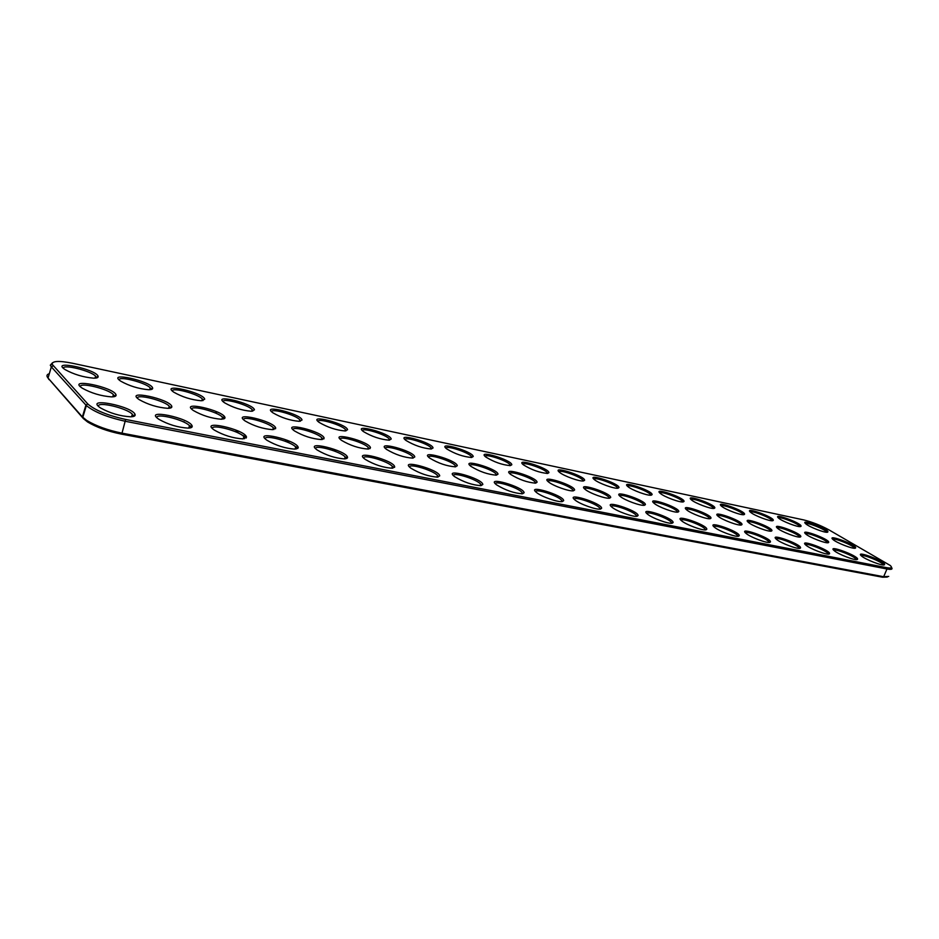 <?xml version="1.0" encoding="UTF-8"?>
<svg xmlns="http://www.w3.org/2000/svg" width="939" height="939" viewBox="0 0 939 939"><rect width="100%" height="100%" fill="white"/><g stroke="black" fill="none" stroke-linecap="round" stroke-linejoin="round"><path stroke-width="1.41" d="M888.717 576.417L883.658 576.722L122.011 433.161C107.774 430.238 96.036 426.013 86.787 420.472L82.362 416.916L48.042 378.03C46.257 375.929 46.68 374.485 49.321 373.699M891.815 567.86C892.649 569.363 891.041 569.738 886.979 568.987L125.662 421.353C107.386 417.315 94.287 412.045 86.353 405.554L51.34 366.891L50.295 365.201L52.572 362.689M886.662 567.661L125.626 419.44C107.609 415.425 95.003 410.273 87.82 403.993L52.126 364.262C52.197 360.916 58.946 360.564 72.385 363.229L803.737 519.924C812.082 521.978 820.498 525.3 828.961 529.878L890.266 565.489C892.66 567.778 891.451 568.506 886.662 567.661L886.979 568.987L883.658 576.722L882.543 577.215L121.108 434.053C107.574 431.283 96.4 427.257 87.609 421.987L83.395 418.594L48.089 378.112M887.296 577.062L882.543 577.215M272.521 429.639L275.702 428.078C274.481 421.212 230.841 410.942 245.126 420.965C253.941 426.048 263.073 428.935 272.521 429.639M221.358 419.24L224.984 417.55C223.552 410.39 178.48 400.284 193.457 410.566C202.331 415.613 211.627 418.501 221.358 419.24M321.361 439.569L324.143 438.137C323.145 431.564 280.796 421.13 294.423 430.884C303.191 436.001 312.159 438.9 321.361 439.569M412.667 458.138L414.803 456.929C414.193 450.943 374.18 440.215 386.563 449.405C395.237 454.593 403.934 457.504 412.667 458.138L412.256 457.962M455.415 466.824L457.281 465.732C456.847 460.028 417.878 449.171 429.675 458.079C438.302 463.291 446.882 466.214 455.415 466.824M522.565 493.773L524.115 492.74C523.892 486.965 484.606 475.627 496.531 484.817C505.511 490.311 514.185 493.304 522.565 493.773L521.685 493.515M130.462 416.799C133.854 416.74 135.416 416.024 135.146 414.651C133.092 406.247 83.055 396.481 100.719 408.054C110.121 413.219 120.028 416.13 130.462 416.799M188.105 428.114C191.051 428.031 192.425 427.374 192.19 426.118C190.406 418.066 142.141 408.066 158.973 419.357C168.304 424.569 178.011 427.491 188.105 428.114M242.919 438.877L246.488 437.034C244.95 429.323 198.317 419.099 214.35 430.097C223.611 435.356 233.13 438.29 242.919 438.877M295.104 449.124L298.215 447.434C296.924 440.051 251.781 429.616 267.052 440.321C276.254 445.626 285.597 448.56 295.104 449.124M344.848 458.889L347.559 457.352C346.503 450.297 302.722 439.652 317.265 450.051C326.408 455.415 335.61 458.361 344.848 458.889M392.314 468.209L394.685 466.8C393.852 460.087 351.327 449.241 365.165 459.335C374.274 464.735 383.323 467.692 392.314 468.209M437.668 477.106L439.734 475.838C439.112 469.441 397.749 458.408 410.918 468.209C419.979 473.643 428.9 476.613 437.668 477.106M481.038 485.627L482.834 484.477C482.423 478.397 442.128 467.199 454.664 476.695C463.69 482.165 472.481 485.146 481.038 485.627M93.419 378.159C96.811 378.229 98.384 377.642 98.137 376.386C96.412 369.203 49.673 359.426 65.061 369.579C73.688 374.344 83.137 377.208 93.419 378.159M148.503 389.72C151.496 389.744 152.881 389.192 152.67 388.053C151.144 381.128 106.037 371.257 120.732 381.164C129.289 385.952 138.549 388.805 148.503 389.72M201.052 400.742L204.725 399.192C203.387 392.525 159.771 382.537 173.809 392.197C182.307 397.021 191.38 399.873 201.052 400.742M251.218 411.259L254.457 409.827C253.319 403.43 211.064 393.312 224.468 402.725C232.907 407.585 241.828 410.437 251.218 411.259M299.177 421.329L302.029 419.991C301.079 413.853 260.068 403.629 272.873 412.784C281.266 417.679 290.034 420.531 299.177 421.329M345.059 430.954L347.571 429.722C346.796 423.841 306.947 413.5 319.166 422.397C327.523 427.327 336.15 430.179 345.059 430.954M388.992 440.168L391.211 439.029C390.612 433.419 351.832 422.973 363.499 431.611C371.809 436.565 380.307 439.417 388.992 440.168M431.118 449.006L433.055 447.962C432.621 442.598 394.849 432.057 405.988 440.45C414.252 445.415 422.632 448.267 431.118 449.006M471.531 457.481L473.233 456.53C472.951 451.413 436.119 440.778 446.741 448.912C454.969 453.913 463.232 456.765 471.531 457.481M496.379 475.157L498.01 474.16C497.752 468.725 459.734 457.763 470.979 466.39C479.571 471.636 488.045 474.547 496.379 475.157M111.365 396.868C114.758 396.88 116.33 396.235 116.06 394.92C114.182 387.161 65.847 377.372 82.315 388.206C91.318 393.159 101.001 396.058 111.365 396.868M167.694 408.324C170.675 408.301 172.048 407.702 171.825 406.505C170.182 399.052 123.549 389.098 139.254 399.662C148.186 404.662 157.67 407.549 167.694 408.324M368.029 449.053L370.471 447.739C369.673 441.471 328.533 430.884 341.526 440.356C350.235 445.509 359.074 448.408 368.029 449.053M771.447 531.075L771.94 530.664C772.668 527.108 740.648 515.793 748.289 522.307C752.092 525.852 768.83 532.19 771.447 531.075M741.434 524.971L742.021 524.502C742.655 520.746 710.025 509.431 718.03 516.192C721.974 519.807 738.594 526.04 741.434 524.971M562.344 501.579L563.682 500.651C563.635 495.182 525.3 483.714 536.639 492.599C541.686 496.754 558.048 502.471 562.344 501.579M769.945 542.343L770.461 541.885C771.212 537.965 737.538 526.169 745.93 533.293C750.073 537.108 767.233 543.575 769.945 542.343M800.122 548.259L800.556 547.86C801.39 544.162 768.372 532.378 776.353 539.232C780.356 542.965 797.645 549.55 800.122 548.259M535.664 483.139L537.085 482.235C536.991 477.082 499.888 466.014 510.593 474.371C519.161 479.629 527.518 482.552 535.664 483.139M510.335 465.627L511.825 464.746C511.696 459.875 475.733 449.171 485.862 457.058C494.067 462.058 502.212 464.922 510.335 465.627L509.994 464.664C507.306 460.744 485.569 453.49 485.064 456.366M714.203 508.386L714.849 507.917C715.389 504.313 683.721 493.421 691.374 499.853C695.118 503.269 711.246 509.302 714.203 508.386M744.028 514.642L744.592 514.22C745.214 510.804 714.133 499.912 721.445 506.121C725.061 509.49 741.294 515.605 744.028 514.642M857.284 559.491L857.589 559.186C858.575 555.876 826.754 544.139 833.996 550.489C837.717 554.08 855.265 560.853 857.284 559.491M800.404 536.967L800.826 536.603C801.624 533.223 770.191 521.931 777.48 528.211C781.154 531.685 798.009 538.129 800.404 536.967M828.362 542.648L828.714 542.331C829.583 539.139 798.713 527.871 805.674 533.927C809.218 537.331 826.179 543.857 828.362 542.648M884.385 564.808L884.632 564.55C885.677 561.416 854.431 549.738 861.333 555.841C864.925 559.351 882.566 566.217 884.385 564.808M855.37 548.141L855.675 547.86C856.603 544.831 826.273 533.61 832.905 539.444C836.332 542.777 853.398 549.385 855.37 548.141M829.219 553.975L829.583 553.634C830.499 550.125 798.091 538.364 805.697 544.96C809.547 548.622 826.966 555.301 829.219 553.975M738.617 536.192L739.239 535.676C739.885 531.521 705.529 519.737 714.344 527.143C718.64 531.028 735.671 537.366 738.617 536.192M827.576 532.178L827.916 531.873C828.738 528.95 799.277 518.152 805.662 523.716C808.925 526.896 825.451 533.27 827.576 532.178M710.318 518.645L710.999 518.117C711.539 514.161 678.251 502.834 686.655 509.854C690.728 513.527 707.243 519.666 710.318 518.645M800.662 526.533L801.073 526.192C801.836 523.105 771.858 512.271 778.537 518.046C781.917 521.286 798.338 527.577 800.662 526.533M772.832 520.687L773.313 520.312C774.006 517.06 743.488 506.203 750.472 512.189C753.982 515.488 770.309 521.697 772.832 520.687M683.299 501.907L684.05 501.379C684.496 497.588 652.206 486.695 660.223 493.351C664.096 496.837 680.118 502.776 683.299 501.907M678.017 512.084L678.815 511.497C679.249 507.306 645.281 496.015 654.107 503.292C658.309 507.025 674.707 513.046 678.017 512.084M644.483 505.264L645.41 504.607C645.727 500.194 611.043 488.926 620.292 496.473C624.646 500.264 640.914 506.168 644.483 505.264M706.081 529.807L706.809 529.22C707.349 524.831 672.277 513.07 681.55 520.758C685.986 524.701 702.888 530.934 706.081 529.807M672.277 523.164L673.122 522.507C673.533 517.859 637.71 506.144 647.464 514.126C652.053 518.128 668.814 524.244 672.277 523.164M637.1 516.262L638.097 515.511C638.367 510.605 601.758 498.961 612.005 507.236C616.747 511.297 633.379 517.272 637.1 516.262M600.491 509.079L601.641 508.234C601.758 503.058 564.316 491.484 575.091 500.064C579.997 504.184 596.476 510.03 600.491 509.079M651.255 495.182L652.124 494.595C652.476 490.604 619.517 479.723 627.921 486.625C631.924 490.158 647.84 495.992 651.255 495.182M618.003 488.21L619.001 487.552C619.247 483.362 585.607 472.505 594.41 479.641C598.542 483.233 614.341 488.973 618.003 488.21M583.483 480.968L584.633 480.252C584.762 475.838 550.383 465.016 559.621 472.399C563.87 476.038 579.574 481.672 583.483 480.968M547.625 473.444L548.928 472.657C548.928 468.009 513.786 457.246 523.457 464.875C531.627 469.887 539.679 472.751 547.625 473.444M609.634 498.175L610.702 497.447C610.89 492.787 575.454 481.578 585.161 489.383C589.657 493.233 605.808 499.032 609.634 498.175L608.918 497.341C606.465 493.515 585.056 485.991 584.445 488.75M573.389 490.815L574.621 489.994C574.68 485.099 538.423 473.949 548.634 482.024C553.259 485.921 569.292 491.602 573.389 490.815M273.883 429.534L273.331 427.82C269.188 422.656 243.131 415.484 243.506 419.651M223.118 419.099L222.52 417.268C218.118 411.928 191.192 404.815 191.72 409.181M322.382 439.487L321.866 437.879C317.969 432.891 292.698 425.672 292.921 429.651M413.137 458.091L412.691 456.718C409.251 452.082 385.342 444.746 385.295 448.349M455.65 466.8L455.239 465.533C452.023 461.061 428.689 453.678 428.524 457.105M522.46 493.785L522.061 492.494C518.88 487.94 495.499 480.287 495.346 483.773M133.056 416.576L132.329 414.24C127.023 408.148 97.292 401.106 98.431 406.282M190.171 427.926L189.49 425.719C184.49 419.827 155.886 412.714 156.825 417.667M244.527 438.724L243.894 436.658C239.187 430.966 211.58 423.759 212.331 428.477M296.313 449.006L295.726 447.07C291.313 441.576 264.598 434.288 265.174 438.783M345.716 458.795L345.176 457C341.033 451.694 315.117 444.335 315.539 448.619M392.889 468.15L392.396 466.483C388.5 461.366 363.323 453.924 363.581 457.997M437.985 477.082L437.527 475.545C433.888 470.615 409.357 463.091 409.474 466.976M481.132 485.616L480.709 484.207C477.305 479.465 453.373 471.871 453.349 475.557M96.248 378.006L95.602 376.187C90.977 370.835 62.737 363.863 63.347 368.288M150.839 389.579L150.228 387.866C145.862 382.678 118.654 375.67 119.124 379.908M202.941 400.624L202.366 399.005C198.246 393.981 171.978 386.95 172.295 391M252.72 411.165L252.192 409.639C248.307 404.791 222.872 397.725 223.059 401.599M300.339 421.247L299.846 419.827C296.172 415.12 271.512 408.031 271.571 411.728M345.928 430.884L345.458 429.557C342.007 425.027 318.039 417.89 317.981 421.411M389.603 440.121L389.169 438.889C385.929 434.511 362.595 427.351 362.407 430.696M431.494 448.971L431.095 447.844C428.043 443.619 405.284 436.412 404.991 439.605M471.707 457.469L471.331 456.424C468.479 452.352 446.248 445.121 445.849 448.149M496.414 475.146L496.038 473.984C493.022 469.676 470.228 462.246 469.946 465.498M114.089 396.681L113.396 394.626C108.443 388.922 79.475 381.903 80.343 386.692M169.912 408.16L169.266 406.223C164.595 400.695 136.707 393.629 137.399 398.206M367.877 448.666L368.734 448.995L368.276 447.504C364.614 442.692 340.047 435.414 340.141 439.206M770.59 531.169L770.403 530.664C768.701 527.554 749.064 520.006 747.996 522.049M740.648 525.054L740.437 524.49C738.594 521.239 718.652 513.68 717.666 515.863M562.062 501.614L561.71 500.44C558.74 496.05 535.852 488.35 535.57 491.66M769.041 542.449L768.841 541.826C766.928 538.423 746.411 530.582 745.496 532.906M799.159 548.376L798.972 547.836C797.211 544.573 777.023 536.732 776.013 538.916M535.535 483.151L535.183 482.094C532.366 477.951 510.077 470.486 509.677 473.561M713.511 508.445L713.311 507.94C711.539 504.83 692.113 497.529 691.069 499.583M743.265 514.713L743.089 514.255C741.434 511.286 722.326 503.997 721.211 505.91M856.239 559.621L856.086 559.198C854.584 556.217 834.994 548.411 833.809 550.324M799.488 537.061L799.324 536.627C797.739 533.634 778.408 526.098 777.269 528.023M827.4 542.754L827.247 542.366C825.792 539.514 806.742 531.99 805.521 533.786M883.306 564.938L883.165 564.585C881.78 561.722 862.483 553.951 861.216 555.724M854.373 548.247L854.232 547.918C852.882 545.183 834.125 537.683 832.823 539.362M828.21 554.104L828.045 553.623C826.414 550.5 806.531 542.672 805.427 544.726M739.239 535.676L737.796 536.263L737.561 535.594C735.507 532.037 714.649 524.197 713.828 526.673M826.649 532.249L826.52 531.955C825.205 529.326 806.953 522.096 805.615 523.68M710.999 518.117L709.602 518.715L709.368 518.093C707.396 514.701 687.102 507.142 686.209 509.454M799.782 526.603L799.641 526.263C798.22 523.516 779.687 516.262 778.431 517.952M772.011 520.758L771.846 520.359C770.309 517.506 751.493 510.229 750.308 512.037M684.05 501.379L682.465 501.379C680.564 498.151 660.81 490.851 659.847 493.022M677.395 512.142L677.148 511.438C675.012 507.905 654.377 500.346 653.579 502.811M643.954 505.323L643.684 504.525C641.396 500.851 620.386 493.304 619.681 495.921M705.342 529.889L705.083 529.115C702.865 525.394 681.655 517.577 680.939 520.206M671.62 523.246L671.35 522.377C668.955 518.504 647.37 510.687 646.748 513.48M636.56 516.321L636.255 515.358C633.684 511.321 611.688 503.539 611.183 506.497M600.068 509.126L599.739 508.058C596.969 503.844 574.551 496.097 574.152 499.231M652.124 494.595L650.739 495.193L650.492 494.583C648.45 491.226 628.344 483.914 627.475 486.226M617.592 488.245L617.322 487.529C615.139 484.031 594.669 476.73 593.882 479.172M583.189 480.991L582.908 480.205C580.56 476.566 559.691 469.277 558.998 471.859M547.46 473.456L547.155 472.587C544.643 468.807 523.352 461.53 522.753 464.253M609.223 498.222L610.702 497.447M573.107 490.839L572.79 489.876C570.149 485.886 548.317 478.385 547.813 481.308M392.525 466.648L394.568 467.376M285.526 440.626L286.97 441.952M295.186 446.53L298.226 447.797M236.029 430.978L239.034 433.372M241.816 434.98L246.511 437.187M332.817 449.851L333.779 450.802M345.094 456.917L347.512 457.845M368.698 448.126L370.013 448.607M322.194 438.302L323.838 438.947M273.39 427.891L275.538 428.794M215.747 412.561L217.132 413.794M221.827 416.634L224.949 418.101M287.815 440.954L289.329 442.997M295.069 446.436L296.982 447.304M273.355 427.844L274.317 428.29M335.07 450.227L335.88 451.612M561.322 501.449L561.933 501.626M480.345 485.217L481.191 485.486M437.187 476.507L438.079 476.812M392.079 467.364L393.007 467.704M296.348 447.973L297.71 448.525M244.328 437.187L246.194 438.02M183.88 421.728L184.725 422.527M189.22 425.449L192.108 426.893M345.834 458.115L346.82 458.49M455.239 465.533L454.816 466.847M321.514 438.912L322.464 439.299M273.049 428.654L274 429.064M223.165 418.231L224.292 418.747M170.628 407.127L171.485 407.549M115.356 395.284L116.013 395.659M125.626 419.44L122.011 433.161L121.108 434.053M87.82 403.993L85.93 405.108L82.362 416.916L83.395 418.594M53.124 365.858L51.34 366.891L48.042 378.03L49.039 379.638M82.785 417.362L86.353 405.554M87.609 421.987L86.787 420.472M52.126 364.262L50.295 365.201M273.988 428.935L275.702 428.078M223.236 418.43L224.984 417.55M322.476 438.959L324.143 438.137M413.207 457.692L414.803 456.929M455.708 466.46L457.281 465.732M522.518 493.468L524.115 492.74M133.244 415.637L135.146 414.651M190.347 427.069L192.19 426.118M244.68 437.95L246.488 437.034M296.454 448.314L298.215 447.434M345.845 458.185L347.559 457.352M393.007 467.61L394.685 466.8M438.079 476.613L439.734 475.838M481.214 485.228L482.834 484.477M96.341 377.314L98.137 376.386M150.921 388.957L152.67 388.053M203.024 400.049L204.725 399.192M252.791 410.66L254.457 409.827M300.398 420.789L302.029 419.991M345.975 430.496L347.571 429.722M389.65 439.781L391.211 439.029M431.529 448.689L433.055 447.962M471.73 457.234L473.233 456.53M496.461 474.864L498.01 474.16M114.218 395.871L116.06 394.92M170.029 407.432L171.825 406.505M368.839 448.537L370.471 447.739M770.708 531.169L771.94 530.664M740.695 525.054L742.021 524.502M562.121 501.356L563.682 500.651M769.076 542.449L770.461 541.885M799.265 548.376L800.556 547.86M535.57 482.928L537.085 482.235M510.358 465.427L511.825 464.746M713.581 508.445L714.849 507.917M743.406 514.713L744.592 514.22M856.485 559.621L857.589 559.186M799.676 537.061L800.826 536.603M827.658 542.754L828.714 542.331M883.611 564.949L884.632 564.55M854.678 548.247L855.675 547.86M828.386 554.104L829.583 553.634M826.966 532.26L827.916 531.873M800.051 526.603L801.073 526.192M772.21 520.758L773.313 520.312M677.395 512.095L678.815 511.497M643.966 505.229L645.41 504.607M705.353 529.831L706.809 529.22M671.643 523.14L673.122 522.507M636.583 516.168L638.097 515.511M600.115 508.915L601.641 508.234M617.592 488.174L619.001 487.552M583.201 480.885L584.633 480.252M547.484 473.315L548.928 472.657M573.13 490.663L574.621 489.994M272.733 429.639L273.331 427.82M221.886 419.228L222.52 417.268M321.291 439.569L321.866 437.879M412.186 458.15L412.691 456.718M521.568 493.832L522.061 492.494M131.554 416.763L132.329 414.24M188.739 428.09L189.49 425.719M243.178 438.865L243.894 436.658M295.046 449.124L295.726 447.07M344.519 458.901L345.176 457M391.774 468.232L392.396 466.483M436.952 477.141L437.527 475.545M480.169 485.663L480.709 484.207M95.003 378.147L95.602 376.187M149.653 389.708L150.228 387.866M201.815 400.73L202.366 399.005M251.664 411.259L252.192 409.639M299.341 421.318L299.846 419.827M344.989 430.954L345.458 429.557M388.723 440.168L389.169 438.889M430.672 449.018L431.095 447.844M470.944 457.493L471.331 456.424M495.592 475.181L496.038 473.984M112.715 396.845L113.396 394.626M168.609 408.312L169.266 406.223M367.736 449.065L368.276 447.504M561.252 501.649L561.71 500.44M768.583 542.437L768.841 541.826M534.784 483.174L535.183 482.094M509.631 465.638L509.994 464.664M737.279 536.286L737.561 535.594M709.121 518.715L709.368 518.093M676.866 512.142L677.148 511.438M643.379 505.323L643.684 504.525M704.778 529.889L705.083 529.115M670.998 523.246L671.35 522.377M635.879 516.333L636.255 515.358M599.317 509.138L599.739 508.058M650.246 495.229L650.492 494.583M617.052 488.245L617.322 487.529M582.603 481.003L582.908 480.205M546.815 473.467L547.155 472.587M608.578 498.233L608.918 497.341M572.414 490.851L572.79 489.876"/></g></svg>
